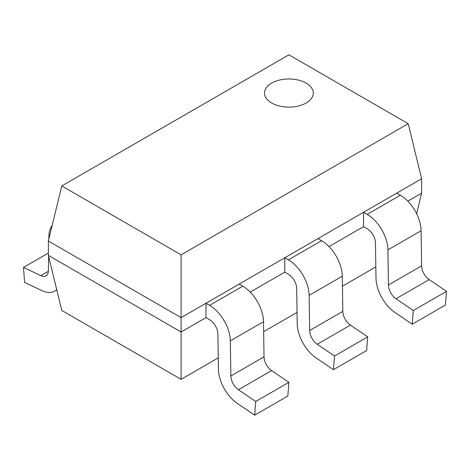 <?xml version="1.0" encoding="UTF-8"?>
<svg xmlns="http://www.w3.org/2000/svg" width="470" height="470" viewBox="0 0 470 470"><rect width="100%" height="100%" fill="white"/><g stroke="black" fill="none" stroke-linecap="round" stroke-linejoin="round"><path stroke-width="0.7" d="M306.152 103.006A24.381 14.077 0 0 0 311.169 98.8A24.381 14.077 0 0 0 302.739 81.457A24.381 14.077 0 0 0 271.672 83.102A24.381 14.077 0 0 0 266.654 98.8A24.381 14.077 0 0 0 306.152 103.006M61.787 185.95L181.091 254.828L408.213 123.698L288.909 54.82L61.787 185.95L48.381 241.022L48.381 255.386L181.091 332.002L205.972 317.638L205.972 303.273L181.091 317.638L48.381 241.022M250.21 292.099L284.767 272.148L284.767 257.777L205.972 303.273L209.591 305.365L242.767 286.207L239.148 284.115M329 246.603L363.557 226.658L363.557 212.287L284.767 257.777L288.386 259.869L321.562 240.716L317.943 238.625M407.796 201.113L421.619 193.135L421.619 178.77L363.557 212.287L367.182 214.379L400.358 195.226L396.733 193.135M218.245 357.882L181.091 379.331L61.787 310.453L48.381 255.386M375.83 266.901L342.442 286.177M297.04 312.391L263.652 331.667M181.091 379.331L181.091 254.828M421.619 193.135L416.614 213.691M421.619 178.77L408.213 123.698M363.557 226.658L367.182 228.743A11.732 6.774 60 0 1 375.471 242.943L376 278.087A29.322 16.932 -120 0 0 394.923 312.45L412.237 324.194L445.413 305.042L446.5 291.353L429.186 279.609A11.732 6.774 60 0 1 421.613 265.867L421.091 230.723A29.322 16.932 -120 0 0 400.358 195.226M412.237 324.194L413.324 310.511L446.5 291.353M413.324 310.511L396.01 298.767A11.732 6.774 60 0 1 388.437 285.02L387.914 249.876A29.322 16.932 -120 0 0 367.182 214.379M284.767 272.148L288.386 274.239A11.732 6.774 60 0 1 296.682 288.433L297.204 323.583A29.322 16.932 -120 0 0 316.134 357.94L333.447 369.684L366.623 350.532L367.704 336.849L350.391 325.099A11.732 6.774 60 0 1 342.824 311.357L342.295 276.213A29.322 16.932 -120 0 0 321.562 240.716M333.447 369.684L334.528 356.002L367.704 336.849M334.528 356.002L317.215 344.257A11.732 6.774 60 0 1 309.648 330.51L309.119 295.366A29.322 16.932 -120 0 0 288.386 259.869M205.972 317.638L209.591 319.729A11.732 6.774 60 0 1 217.886 333.929L218.409 369.073A29.322 16.932 -120 0 0 237.338 403.43L254.652 415.18L287.828 396.022L288.909 382.339L271.595 370.595A11.732 6.774 60 0 1 264.028 356.848L263.5 321.703A29.322 16.932 -120 0 0 242.767 286.207M254.652 415.18L255.733 401.492L288.909 382.339M255.733 401.492L238.419 389.748A11.732 6.774 60 0 1 230.852 376.006L230.324 340.856A29.322 16.932 -120 0 0 209.591 305.365M52.147 225.553A29.322 16.932 -120 0 0 48.909 236.122L48.868 239.03M48.604 256.291L48.386 270.655A11.732 6.774 60 0 1 45.954 275.861A11.732 6.774 60 0 1 40.814 275.661L23.5 267.412L24.587 282.353L41.901 290.595A29.322 16.932 -120 0 0 54.755 291.1A29.322 16.932 -120 0 0 56.711 289.614M23.5 267.412L48.381 253.048M396.01 298.767L429.186 279.609M388.437 285.02L421.613 265.867M387.914 249.876L421.091 230.723M317.215 344.257L350.391 325.099M309.648 330.51L342.824 311.357M309.119 295.366L342.295 276.213M238.419 389.748L271.595 370.595M230.852 376.006L264.028 356.848M230.324 340.856L263.5 321.703M40.814 275.661L48.351 271.308M54.755 291.1L56.788 289.92"/></g></svg>
